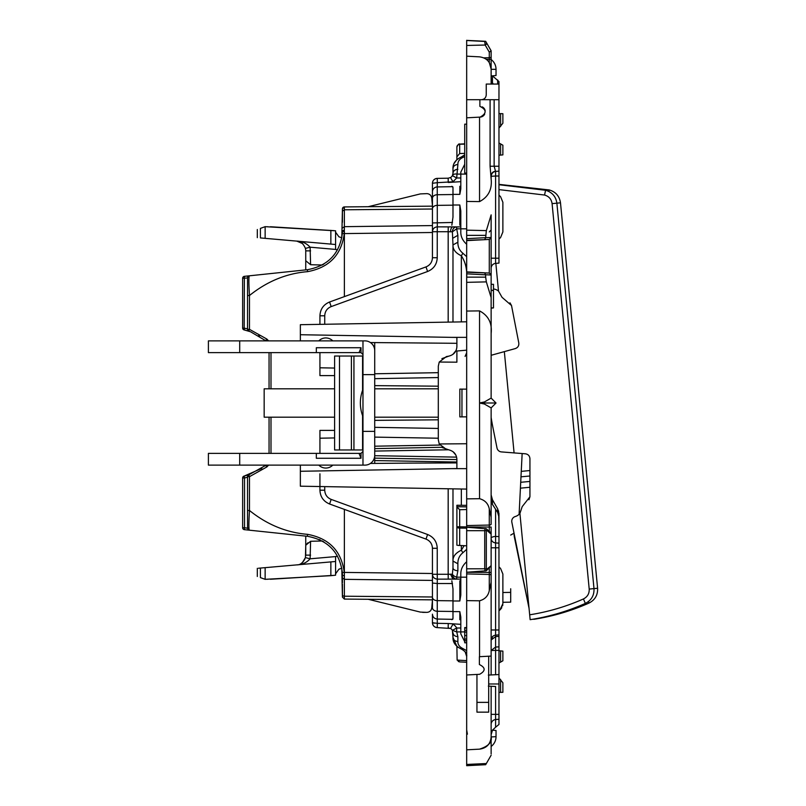 <?xml version="1.0" encoding="UTF-8"?>
<svg xmlns="http://www.w3.org/2000/svg" width="806" height="806" viewBox="0 0 806 806"><rect width="100%" height="100%" fill="white"/><g stroke="black" fill="none" stroke-linecap="round" stroke-linejoin="round"><path stroke-width="1.21" d="M362.972 449.96L334.601 449.96L334.601 356.04L362.972 356.04M362.972 417.186L362.579 415.735C359.617 407.242 359.617 398.758 362.579 390.265L362.579 356.04M362.972 388.814L362.579 390.265M362.972 431.371L362.972 451.431L361.017 453.385L239.704 453.385L239.704 465.122L364.927 465.122A9.783 9.783 0 0 0 374.719 455.34L374.719 431.371L362.972 431.371L362.972 354.569L361.017 352.615L361.017 347.729L359.033 352.615L361.017 352.615M374.719 431.371L374.719 374.629L362.972 374.629M239.704 340.878L239.704 352.615L208.401 352.615L208.401 340.878L362.972 340.878L362.972 354.569M374.719 374.629L374.719 350.66A9.783 9.783 0 0 0 364.927 340.878L362.972 340.878M239.704 465.122L208.401 465.122L208.401 453.385L239.704 453.385M316.335 453.385L316.335 458.271L361.017 458.271L359.033 453.385M361.017 458.271L361.017 453.385M359.033 352.615L316.335 352.615L316.335 347.729L361.017 347.729M327.629 352.615L320.304 352.615M321.302 340.878L326.773 340.878M316.335 352.615L239.704 352.615M362.972 451.431L362.972 465.122M334.601 417.186L264.166 417.186L264.166 388.814L334.601 388.814M488.668 656.215A13.692 13.692 0 0 1 488.688 656.961L488.688 712.151L476.951 712.151L476.951 702.369L488.688 702.369M476.951 674.441L476.951 702.369M451.844 186.297L452.982 187.435L452.982 194.357L459.833 194.357L460.81 188.886L460.81 172.111L464.719 164.283M451.844 580.794L452.982 588.884L452.982 600.994L459.833 600.994L460.81 595.07L460.81 574.527C460.619 569.63 462.573 565.369 466.674 561.752M466.674 244.248C462.573 240.631 460.619 236.37 460.81 231.473L460.81 210.93L459.833 205.006L459.833 225.206M452.982 194.357L452.982 217.116L451.844 225.206M452.982 600.994L452.982 611.643L459.833 611.643L460.81 617.114L460.81 633.889L464.719 641.717M452.982 611.643L452.982 618.565L451.844 619.703M465.092 356.403L466.674 352.796L465.092 356.403M466.674 389.147L459.833 389.107L459.833 416.893L466.674 416.853M491.136 75.966L496.033 75.502L496.033 69.326A12.231 12.231 0 0 0 491.136 59.533L491.136 50.778L485.665 41.297L466.674 40.391M466.674 40.3L466.674 56.178L479.55 56.853C486.633 57.861 490.501 61.931 491.136 69.064L491.136 84.056M466.674 69.165L466.674 70.142L466.674 69.165M484.728 41.449A1.955 1.955 0 0 1 486.32 42.426L486.764 43.202L486.32 42.426A1.955 1.955 0 0 0 484.728 41.449L466.674 40.502L484.728 41.449L485.172 45.035A1.955 0.806 150 0 0 486.764 43.202L491.136 50.778L491.136 56.863L491.136 50.879L489.282 52.158L489.282 57.72L483.771 57.851M466.674 56.178L466.674 99.712L490.088 99.712L490.088 166.238L494.138 166.238L495.599 171.426A4.896 4.896 0 0 0 491.136 176.302L495.599 176.02L495.599 171.426A4.896 4.896 0 0 0 491.136 176.302C491.479 173.492 492.97 171.869 495.599 171.426L498.964 171.134L495.599 171.426M493.302 84.056L492.446 82.877L492.446 75.835L498.964 81.537L498.964 99.712L490.088 99.712M484.708 114.12A5.38 5.38 0 0 1 480.164 117.102L466.674 117.817L466.674 99.712M482.159 106.855A5.38 5.38 0 0 1 485.182 110.765M479.882 99.712L479.882 106.352C486.743 109.767 486.834 113.344 480.164 117.102L479.55 117.142L479.55 201.601C488.386 196.926 492.244 189.38 491.136 178.972L491.136 176.302M466.674 117.817L466.674 201.44L479.55 201.601M486.34 230.617L491.136 214.87L491.136 237.478A1.955 1.955 0 0 1 490.572 238.858A1.955 1.955 0 0 0 491.136 237.478L489.282 239.432L484.608 239.684L485.665 237.75L486.34 230.617L466.674 230.153L466.674 240.621L489.282 239.432L489.282 273.063L466.674 272.226M466.674 201.44L466.674 230.153M484.608 239.684L466.674 240.269M485.665 274.826L466.674 273.828L466.674 271.874L484.608 272.821L485.665 274.826L485.665 277.143L466.674 277.143L466.674 238.667L485.665 237.669M484.608 272.821L489.282 273.063L491.136 275.017A1.955 1.955 0 0 0 490.572 273.637M485.665 277.143L486.34 281.878L491.136 297.626L491.136 236.047M466.674 277.143L466.674 311.056L479.55 310.894C488.386 315.569 492.244 323.115 491.136 333.523L491.136 297.626M466.674 311.056L466.674 498.874L479.55 498.702C484.9 500.163 488.154 503.538 489.282 508.848L491.136 517.25L491.136 524.162A1.955 0.887 180 0 1 489.282 525.049L466.674 525.583L466.674 498.874M491.136 533.834L491.136 527.043L466.674 527.043L466.674 525.583M466.674 534.076L466.674 533.098M466.674 527.598L466.674 530.691L484.728 530.691L485.172 528.464M466.674 530.691L466.674 571.907M485.172 571.031L484.728 568.804L466.674 568.804M466.674 566.406L466.674 565.429M486.33 570.779L466.674 572.26L491.136 572.462L491.136 565.772L486.381 570.729L486.764 569.278L484.728 568.804L484.728 530.691L486.764 530.227L491.136 534.177L490.642 532.625L486.381 528.776A1.955 1.541 132.1 0 1 486.764 530.227M466.674 600.631L466.674 674.975L479.641 674.3C485.706 670.884 485.615 667.62 479.379 664.527L479.379 656.699L491.136 656.084L491.136 582.254L489.282 590.657C488.154 595.966 484.9 599.342 479.55 600.792L466.674 600.631L466.674 572.462M488.335 686.118L491.136 686.269L491.136 736.936C490.501 744.069 486.633 748.139 479.55 749.147C488.386 746.245 492.244 742.175 491.136 736.936L491.136 753.922M488.335 675.085L495.599 674.713L491.136 674.944L491.136 656.084M466.674 674.975L466.674 749.822L479.55 749.147M466.674 749.822L466.674 765.609M466.674 765.7L485.665 764.703L491.136 755.222M466.674 736.835L466.674 735.858L466.674 736.835M466.674 640.73L464.719 640.73L464.719 627.592L466.674 627.592M464.719 642.795L466.674 642.795L464.719 642.795L464.719 640.73M452.982 611.472L437.245 611.27A4.896 3.546 0 0 1 432.439 607.724L432.439 583.06L437.245 583.524L437.275 620.691M457.123 660.084L466.674 660.628L466.674 662.26L459.672 661.897L457.123 660.084L456.891 646.402L452.982 637.435L452.982 632.7C453.274 635.108 454.906 636.438 457.879 636.669L456.76 632.055M466.674 655.097L466.674 650.644L462.886 648.568L461.334 649.032C465.415 651.369 467.198 653.847 466.674 656.457L465.133 651.792M456.891 646.402L458.14 647.409M457.879 636.669L457.879 641.495C457.758 644.538 459.42 646.896 462.886 648.568M460.81 628.015L456.68 628.015L452.388 630.352A4.896 4.896 0 0 0 450.524 628.448L452.952 624.207A9.783 9.783 0 0 1 456.68 628.015L456.68 631.904L452.388 630.352L452.982 637.435C452.781 642.422 455.571 646.291 461.334 649.032L462.231 649.394M460.81 624.338L448.247 623.522L448.176 627.803L448.791 627.854M452.781 619.33L437.245 619.058L437.315 623.33L432.439 622.726C432.731 625.668 434.333 627.3 437.245 627.612L450.524 628.448M452.488 583.534L437.245 583.524L437.315 579.141C434.353 578.849 432.721 577.227 432.439 574.285L432.439 548.282C432.218 543.879 430.072 540.806 426.001 539.093L329.583 504.002C323.478 501.423 320.264 496.828 319.932 490.209L319.932 473.817M452.982 488.859L452.982 567.867L452.388 574.215A4.896 4.292 90 0 0 456.68 579.101L456.68 577.177A4.896 2.811 -157.5 0 1 452.388 574.215L450.524 574.215L452.952 579.101L460.81 579.101L437.315 579.141L437.245 574.285L448.176 574.285L448.247 579.141M466.674 549.309L462.886 552.755C459.43 555.546 457.758 559.223 457.879 563.797L457.879 570.719L456.68 577.177L466.674 577.177M464.145 545.692L461.334 550.216L462.886 552.755M466.674 528.172L459.672 528.091L459.672 545.45L466.674 545.803L457.868 545.38M459.672 545.45L457.737 545.37M466.674 505.352L456.891 505.261L456.891 526.812A2.932 1.28 0 0 0 459.672 528.091L459.672 526.812L456.891 526.812L456.891 545.199M457.123 507.175L459.672 509.745L466.674 509.513L466.674 506.893L456.891 506.702M466.674 443.743L439.24 443.965L446.393 449.426L448.811 449.859C453.899 451.179 456.599 454.393 456.891 459.491L456.891 468.548L300.356 471.278L300.356 486.189L466.432 489.091M466.674 337.361L451.602 337.361L456.891 337.452L456.891 346.509C456.599 351.607 453.899 354.821 448.811 356.141L446.393 356.574L439.24 362.035L456.891 362.186L456.891 351.023L466.674 350.167L456.891 351.023M466.674 321.796L300.356 324.697L300.356 334.722L451.602 337.361L300.356 334.722L300.356 340.878M466.674 295.973L466.674 281.103M461.334 321.886L461.334 255.784C465.415 261.95 467.198 269.244 466.674 277.687M460.81 226.899L452.952 226.899A4.896 2.428 90 0 0 450.524 231.785L452.388 231.785L452.982 244.943C452.781 249.427 455.571 253.044 461.334 255.784L462.886 253.245L466.674 256.691L466.674 268.277M466.674 228.823L456.68 228.823L456.68 226.899A4.896 4.292 90 0 0 452.388 231.785L456.68 228.823L457.879 235.281L457.879 242.203C457.758 246.777 459.43 250.454 462.886 253.245M432.439 207.333L432.439 191.808A4.896 4.866 0 0 1 437.245 186.942L437.315 226.859L456.68 226.899M452.781 186.67L437.245 186.942L437.315 182.67L452.952 181.793L450.524 177.552L448.176 178.197L450.524 177.552A4.896 4.896 0 0 0 452.388 175.648L452.982 173.3A4.896 3.97 0 0 1 457.879 169.331C454.906 169.562 453.274 170.892 452.982 173.3L452.962 173.774M460.81 177.985L456.68 177.985L457.879 164.505C454.906 164.746 453.274 166.096 452.982 168.565L452.982 173.3M457.879 164.505C457.758 161.462 459.43 159.104 462.886 157.432L464.719 156.636M462.886 157.432L461.334 156.969L464.719 154.823M464.719 153.382L459.672 153.543L456.891 156.777L456.891 159.598M452.982 168.565C452.781 163.578 455.571 159.709 461.334 156.969L464.145 155.306M464.719 144.133L459.017 144.214M464.719 143.841L459.672 144.103C459.017 143.458 458.09 144.435 456.891 147.035L456.891 156.777M458.332 144.516L457.143 145.866M432.439 191.808L432.439 183.274L437.315 182.67L432.439 183.274C432.731 180.332 434.333 178.7 437.245 178.388L448.176 178.197L448.247 182.478L460.81 181.662M498.964 663.036L498.964 665.968L498.964 663.036L502.873 660.779L502.873 651.107L500.586 650.905L500.586 662.109M491.136 736.936L496.033 736.674L496.033 730.498L492.476 730.165L491.136 734.689M498.964 617.749L498.964 620.68L498.964 617.749M498.964 560.019L498.964 557.087L498.964 560.019M498.964 245.981L498.964 248.913L498.964 245.981M498.964 188.251L498.964 185.32L498.964 188.251M498.964 142.964L498.964 140.032L498.964 142.964L500.586 143.891L500.586 155.095L502.873 154.893L502.873 145.221L500.586 143.891M466.674 639.057L464.719 639.057M466.674 635.551L464.719 635.551M466.674 632.075L464.719 632.075M466.674 630.383L464.719 630.383M466.674 173.089L464.719 173.089L464.719 124.174L466.674 124.174M466.674 642.714L464.719 642.714M466.674 642.694L464.719 642.694M466.674 628.015L464.719 628.015M491.136 739.757L491.136 731.052L491.136 739.757M486.27 59.301L491.136 59.301L491.136 56.863L491.136 70.344M466.674 45.458L485.172 45.035L486.764 43.202L491.136 50.879M491.136 56.863L491.136 56.863A1.955 0.856 -0 0 1 489.282 57.72L489.282 62.586L491.136 69.064M498.964 99.712L498.964 263.099L495.599 263.391A4.896 4.896 0 0 0 491.136 268.267A4.896 4.896 0 0 1 495.599 263.391L495.599 258.202L491.136 258.202M498.964 84.056L486.25 84.056L486.25 94.826C485.958 97.798 484.325 99.43 481.353 99.712M490.088 166.238L491.136 178.972M491.136 333.523L491.136 398.114L484.386 401.972L484.436 403L496.033 403L491.136 398.104M479.55 310.894L479.55 403L484.386 401.972M484.386 404.028L484.436 403L479.55 403L484.386 404.028L491.136 407.886L491.136 517.25M491.136 494.924L492.446 499.74L497.655 508.808L498.964 513.462L498.964 517.039L497.655 512.455L492.446 504.385L491.136 500.687L491.136 524.162M486.32 528.726A1.955 1.541 132.1 0 1 486.381 528.776L466.674 527.245M486.764 569.278L491.136 565.671M491.136 582.254L491.136 572.462M491.136 565.328L491.136 534.177M498.964 650.382L495.599 650.382L495.599 674.713L498.964 674.531L498.964 646.845L495.599 647.057L491.136 650.492L495.599 650.382L495.599 635.158A4.896 4.896 0 0 0 491.136 640.035L495.599 636.579L498.964 636.377L498.964 634.866L495.599 635.158A4.896 4.896 0 0 0 491.136 640.035L492.748 636.408M495.599 686.5L491.136 686.269L495.599 686.5L491.136 686.269L495.599 686.5L495.599 714.358L491.136 714.358M434.444 623.209L432.439 622.726A4.896 4.896 0 0 0 437.245 627.612L437.315 623.33L448.247 623.522M459.672 661.897L458.332 661.484M457.879 641.495C454.906 641.254 453.274 639.904 452.982 637.435M437.245 619.058C434.313 618.726 432.711 617.104 432.439 614.192L432.439 622.726M432.439 583.06L432.439 574.285L437.245 574.285L437.245 548.282C436.912 541.672 433.688 537.068 427.583 534.499L331.175 499.408L329.583 504.002M450.524 574.215L448.176 574.285L448.176 488.768M461.334 545.561L461.334 550.216C455.571 552.956 452.781 556.573 452.982 561.057L457.879 563.797M452.982 561.057L452.982 567.867A4.896 2.851 0 0 0 457.879 570.719M456.891 526.812L456.891 544.665M300.356 486.189L300.356 473.475M300.356 465.122L300.356 471.278M439.24 362.035L438.303 366.206L438.303 439.794L439.24 443.965M441.9 358.63L448.811 356.141M452.801 354.469L456.015 350.56M452.982 194.528L437.245 194.73A4.896 3.546 0 0 0 432.439 198.276L432.439 231.715L437.245 231.715L437.245 257.719C436.912 264.328 433.688 268.932 427.583 271.501L426.001 266.907L329.583 301.998C323.478 304.577 320.264 309.172 319.932 315.791L319.932 324.355M450.524 231.785L448.176 231.715L448.176 322.118M457.879 242.203L452.982 244.943L452.982 322.037M452.982 238.133L457.879 235.281M448.247 226.859L448.176 231.715L437.245 231.715L437.315 226.859C434.353 227.151 432.721 228.773 432.439 231.715L432.439 257.719L437.245 257.719M466.674 174.096L456.68 174.096A4.896 3.698 -151.4 0 0 452.388 175.648L456.68 177.985L452.952 181.793M454.07 163.517L456.76 159.729M498.964 714.358L495.599 714.358L495.599 719.546L498.964 719.244L495.599 719.546A4.896 4.896 0 0 0 491.136 724.413A4.896 4.896 0 0 1 495.599 719.546L495.599 727.224L498.964 724.463L498.964 681.05M498.561 510.853L498.964 525.29M498.964 517.039L498.964 536.595L495.599 536.433L495.599 542.932A4.896 4.594 0 0 1 491.136 538.358A4.896 1.934 0 0 1 495.599 536.433L495.599 509.14M498.964 629.98L495.599 629.98L495.599 635.158L498.964 634.866L498.964 536.595M498.964 636.377L498.964 646.845M488.688 683.982L498.964 683.982L498.964 674.531M498.964 610.898L500.586 609.276L502.873 603.744L502.873 574.023L500.586 568.492L498.964 566.87L500.586 568.492L502.873 574.023L502.873 603.744L499.77 610.092M498.964 239.13L500.586 237.508L502.873 231.977L502.873 202.256L500.586 196.724L498.964 195.102L500.586 196.724L502.873 202.256L502.873 231.977L500.586 237.508L498.964 239.13M495.599 727.224L492.446 730.206M496.033 736.674A12.231 12.231 0 0 1 491.136 746.467M495.579 649.354L495.599 650.472M492.446 82.877L491.136 78.132M491.811 84.056A4.896 4.896 0 0 1 491.136 81.587M498.964 155.236L500.586 155.095M498.964 113.565L502.873 113.706L502.873 123.227L498.964 128.083M491.136 175.758C491.368 173.139 492.859 171.597 495.599 171.144M491.136 290.482L493.484 290.482L491.136 290.361M491.136 290.241L493.484 290.361M493.484 290.241L493.484 284.317L491.136 284.317L493.484 284.317M493.484 290.482L493.484 307.892L491.136 307.892M491.136 308.204L493.484 307.892M491.136 407.896L496.033 403M502.873 602.294L502.873 603.744L502.873 602.294L510.702 602.153L510.702 592.37L502.873 592.511M433.94 626.252L435.442 627.239M456.891 462.019L374.719 460.579L374.719 458.14L374.719 463.41M441.799 447.29L374.719 448.63L374.719 446.192L439.834 445.053M334.601 437.94L319.932 438.202L319.932 453.385M408.471 463.118L456.891 462.906M455.823 455.037L453.053 451.713M448.811 449.859L442.01 447.461M438.303 372.674L374.719 373.783L438.303 372.674M374.719 342.59L374.719 372.674M334.601 368.06L319.932 367.798L319.932 352.615M426.001 266.907L426.001 266.907C430.072 265.194 432.218 262.121 432.439 257.719M433.94 179.748L435.442 178.761M498.964 650.764L500.586 650.905M498.964 677.917L502.873 682.773L502.873 692.294L498.964 692.435M498.964 543.153L495.599 542.932L495.599 547.798L491.136 547.798M502.873 145.221L502.873 154.893M502.873 113.706L502.873 123.227M502.803 604.843L502.612 605.78M501.806 607.704L500.586 609.276M334.601 430.394L319.932 430.394L319.932 438.202M456.891 459.571L374.719 458.14L374.719 451.078L448.438 449.788M334.601 375.606L319.932 375.606L319.932 367.798M374.719 437.114L438.303 438.222M438.303 419.815L374.719 420.369M438.303 386.185L374.719 385.631M514.268 536.413L513.956 533.199M513.996 533.643L513.916 532.454M491.136 417.417A234.798 234.798 0 0 0 492.95 427.674L497.01 447.995A4.896 4.896 0 0 0 501.423 451.914L525.421 453.798C528.192 454.262 529.693 455.884 529.935 458.674L529.935 496.788L522.197 506.642L519.92 513.472L530.147 619.673C549.259 616.691 567.666 611.27 585.347 603.422C591.403 600.339 594.284 595.392 593.992 588.612L556.875 203.172L560.492 202.83C559.475 196.11 555.707 191.808 549.178 189.934C555.707 191.808 559.475 196.11 560.492 202.83L597.599 588.259C597.891 595.05 595.009 599.986 588.964 603.079C571.273 610.928 552.876 616.348 533.763 619.33L533.733 619.089M491.136 355.406A4.896 4.896 0 0 1 492.093 355.023L504.334 351.628L514.087 452.912M514.278 536.615L529.048 608.328L511.84 522.197A4.896 4.896 0 0 1 515.084 516.596L515.538 516.445A9.783 9.783 0 0 0 519.92 513.472M493.484 288.961L493.635 288.981A9.783 9.783 0 0 1 498.501 291.067L495.841 263.371M504.334 351.628L515.296 348.585C517.926 347.608 519.084 345.734 518.792 342.943L511.518 305.534L502.047 297.333L498.501 291.067M529.935 496.788L528.927 499.75M511.518 305.534L509.966 302.814M498.964 189.601L544.554 195.042L545.561 190.287C552.09 192.16 555.868 196.452 556.875 203.172L556.875 203.172C555.868 196.452 552.09 192.16 545.561 190.287L498.964 184.715M544.554 195.042C548.906 196.291 551.415 199.153 552.09 203.636L589.206 589.065L593.992 588.612C594.284 595.392 591.403 600.339 585.347 603.422L583.443 598.949C566.215 606.596 548.292 611.875 529.673 614.807M265.144 238.344L265.144 226.667L260.409 228.39C256.288 229.891 256.288 229.891 260.409 228.39C256.288 229.891 256.288 229.891 260.409 228.39L260.409 237.931C256.288 237.569 256.288 237.569 260.409 237.931L335.578 244.51L335.578 249.487L337.513 249.8M322.289 265.013L310.592 264.721L310.119 247.19C306.562 243.291 302.129 241.276 296.81 241.115C302.129 241.276 306.562 243.301 310.119 247.19C306.562 243.291 302.129 241.276 296.81 241.115L302.401 243.503M335.578 244.51L335.578 230.808L265.144 226.667M432.439 206.155L344.374 206.92L342.429 208.875A1.955 1.955 0 0 1 344.374 206.92L342.429 208.875L341.804 237.77L338.933 236.823L335.578 232.178M330.863 575.675L265.144 579.333L265.144 567.656L330.863 561.903L330.863 575.675L335.578 575.192L335.578 556.513L337.513 556.2M305.726 250.364L305.434 248.409L310.119 247.19C306.562 243.301 302.129 241.276 296.81 241.115L297.082 241.145M305.746 260.741L310.592 264.721L305.746 260.741L305.746 250.868L305.746 260.741L305.746 250.868L305.746 260.741L310.592 264.721L305.746 260.741L305.746 269.889M335.578 573.822L338.933 569.177L341.804 568.23L342.429 597.125L344.374 599.08L432.439 599.845M322.289 540.987L310.592 541.279L305.746 545.259L310.592 541.279L305.746 545.259L305.746 555.133L305.746 545.259L310.592 541.279L305.746 545.259L305.746 536.111M305.434 248.409C303.257 243.452 300.386 241.024 296.81 241.115L297.202 241.155M302.502 562.407L305.434 557.591L310.119 558.81C306.562 562.709 302.129 564.724 296.81 564.885C302.129 564.724 306.562 562.699 310.119 558.81C306.562 562.709 302.129 564.724 296.81 564.885C302.129 564.724 306.562 562.699 310.119 558.81C306.562 562.709 302.129 564.724 296.81 564.885L296.82 564.885C302.129 564.724 306.562 562.699 310.119 558.81C306.562 562.709 302.129 564.724 296.81 564.885C302.129 564.724 306.562 562.699 310.119 558.81L310.592 541.279L305.746 545.259L305.746 555.133L305.746 545.259L310.592 541.279M305.726 555.636L305.746 545.259L307.942 542.75M330.863 561.903L335.578 561.49L330.863 561.903M297.082 564.855L296.82 564.885C300.386 564.976 303.257 562.548 305.434 557.591L305.746 545.259M304.749 559.435L302.844 562.084M265.144 579.333L260.409 577.61C256.288 576.109 256.288 576.109 260.409 577.61L260.409 568.069L258.484 568.24L265.144 567.656M334.127 575.343L270.463 579.252M267.602 579.302C265.627 579.333 265.627 579.333 267.602 579.302C265.627 579.333 265.627 579.333 267.602 579.302C265.627 579.333 265.627 579.333 267.602 579.302C265.627 579.333 265.627 579.333 267.602 579.302C265.627 579.333 265.627 579.333 267.602 579.302C265.627 579.333 265.627 579.333 267.602 579.302C265.627 579.333 265.627 579.333 267.602 579.302C265.627 579.333 265.627 579.333 267.602 579.302M267.602 226.698C265.627 226.667 265.627 226.667 267.602 226.698C265.627 226.667 265.627 226.667 267.602 226.698C265.627 226.667 265.627 226.667 267.602 226.698C265.627 226.667 265.627 226.667 267.602 226.698M334.127 230.657L270.463 226.748M519.104 514.319L522.147 453.546M300.356 270.453L244.389 276.337A1.955 1.955 0 0 0 242.636 278.282L242.636 328.012A1.955 1.955 0 0 0 244.178 329.926L250.595 331.78L265.97 340.878L266.887 339.074L268.579 340.878L266.887 339.074L265.627 340.565L266.887 339.074L249.467 329.332L247.533 329.332A1.955 1.955 0 0 0 248.883 331.195L244.178 329.926L244.389 276.337L307.388 269.718C327.992 265.859 339.638 253.769 342.338 233.458L344.384 233.589L344.384 296.608M510.702 588.763L510.702 592.37M510.702 535.073L514.027 533.159M432.439 225.579L344.374 226.667L344.273 233.589C341.442 254.918 329.211 267.612 307.57 271.662C286.493 273.395 267.129 281.344 249.467 295.52C248.752 283.712 248.691 277.143 249.286 275.823A1.955 1.955 0 0 0 247.533 277.768L247.533 278.544M307.57 534.338L307.388 536.282L244.389 529.663L244.53 527.718L247.533 528.232L247.533 510.48L249.467 510.48C267.098 524.646 286.462 532.595 307.57 534.338C329.211 538.388 341.442 551.082 344.273 572.411L342.338 572.542L342.429 575.202L344.364 575.897L344.374 596.218L432.439 596.984M344.384 509.392L344.364 575.897M247.966 276.539L247.533 277.969L242.636 278.282L242.636 279.057M247.825 276.74L248.419 276.126M342.429 222.224L342.429 211.172L342.429 222.224M261.809 468.397L244.178 476.074L248.883 474.805L244.178 476.074L248.883 474.805L249.467 476.668L249.467 510.48C248.752 522.278 248.691 528.847 249.286 530.177L247.533 527.456M258.595 335.548L259.552 336.132M344.374 230.103L342.429 230.798L342.338 233.458M247.533 510.48L247.533 476.668L249.467 476.668L266.887 466.926L268.579 465.122L266.887 466.926L265.627 465.435L248.883 474.805L249.467 476.668M307.388 536.282C327.992 540.141 339.638 552.231 342.338 572.542L342.429 582.667M249.467 295.52L247.533 295.52L247.533 329.332L248.883 331.195L249.467 329.332L249.467 295.52M269.053 453.385L269.053 417.186M269.053 388.814L269.053 352.615M247.533 295.52L247.533 277.768M431.764 198.105L432.439 205.762L431.764 198.105C431.291 195.364 429.669 193.873 426.898 193.631L420.319 193.914L368.231 206.709M242.636 527.718L244.53 527.718L244.53 477.988L242.636 477.988L242.636 527.718A1.955 1.955 0 0 0 244.389 529.663L249.286 530.177M247.533 476.668A1.955 1.955 0 0 1 248.883 474.805L247.533 476.668M247.805 529.23L248.46 529.895M323.821 541.884L322.753 541.249M320.184 539.899L319.367 539.516M323.821 264.116L323.015 264.6M422.656 612.369L426.898 612.369C429.669 612.127 431.291 610.636 431.764 607.895L432.439 600.238L431.764 607.895C431.291 610.636 429.669 612.127 426.898 612.369L420.319 612.086L368.231 599.291L387.041 599.452M242.636 477.988A1.955 1.955 0 0 1 244.178 476.074L244.53 477.988L247.533 477.233M342.429 594.828A1.955 1.38 180 0 0 344.374 596.218L344.374 599.08L342.429 597.125L342.429 584.229M413.216 610.333L368.231 599.291L413.216 610.333M344.374 206.92A1.955 1.955 0 0 0 342.429 208.875A1.955 1.955 0 0 1 344.374 206.92L344.374 209.782L432.439 209.016M247.764 475.731A1.955 1.955 0 0 1 248.218 475.177M344.374 599.08L342.429 597.125L344.374 599.08M374.357 600.792L368.231 599.291L374.357 600.792M498.964 184.362L549.178 189.934L548.886 191.485M593.992 588.612L597.599 588.259L560.492 202.83M597.599 588.259C597.891 595.05 595.009 599.986 588.964 603.079L588.37 601.608M339.497 449.96L339.497 356.04M353.935 449.96L353.935 356.04M362.579 449.96L362.579 415.735M351.396 449.96L351.396 356.04M461.959 416.883L461.959 389.117M452.982 205.006L459.833 205.006M459.833 186.297L459.833 194.357M459.833 611.643L459.833 619.703M459.833 580.794L459.833 600.994M485.172 45.035L489.282 52.158M485.665 235.362L466.674 235.362M486.34 281.878L466.674 282.352M479.55 403L479.55 498.702M489.282 508.848L489.282 531.396M489.282 568.109L489.282 574.456L466.674 573.912M489.282 590.657L489.282 574.456A1.955 0.887 180 0 1 491.136 575.343M479.55 600.792L479.55 656.699M486.34 763.534L466.674 764.451M456.68 631.904L464.719 631.904M432.439 597.276A4.896 3.365 0 0 0 437.245 600.641L452.982 600.823M466.674 526.892L459.672 526.812L459.672 509.745M461.334 505.03L461.334 489M451.602 468.639L466.674 468.639M432.439 222.94L452.488 222.466M432.439 208.724A4.896 3.365 0 0 1 437.245 205.359L452.982 205.177M456.891 147.035A2.932 2.64 0 0 1 459.672 144.395L459.672 153.543M494.138 99.712L494.138 166.238L498.964 166.238M485.665 237.75L491.136 237.468M485.665 274.745L491.136 275.027M486.32 530.691L486.32 568.804M324.737 486.612L324.737 490.209L319.932 490.209M324.737 490.209C324.959 494.622 327.105 497.685 331.175 499.408M427.583 271.501L331.175 306.592C327.105 308.315 324.959 311.378 324.737 315.791L324.737 324.274M324.737 315.791L319.932 315.791M437.315 182.67L437.245 178.388A4.896 4.896 0 0 0 432.439 183.274M496.033 69.326L491.136 69.326M498.964 258.202L495.599 258.202L495.599 176.02L498.964 176.02M500.586 113.626L500.586 126.502M498.964 547.798L495.599 547.798L495.599 629.98L491.136 629.98M492.446 499.74L492.446 504.385M426.001 539.093L427.583 534.499M437.245 548.282L432.439 548.282M331.175 306.592L329.583 301.998M500.586 679.498L500.586 692.374M497.655 508.808L497.655 512.455M497.655 79.965L497.655 84.056M374.719 455.692L456.589 457.123M374.719 427.331L438.303 428.439M374.719 378.669L438.303 377.561M521.492 471.349L529.935 470.533M521.25 476.789L529.935 476.003M520.998 482.26L529.935 481.444M529.935 487.257L520.696 488.144M556.875 203.172L552.09 203.636L589.206 589.065C589.398 593.599 587.473 596.883 583.443 598.949M335.578 249.417L310.119 247.19M305.746 250.868L310.592 250.868M330.863 230.325L330.863 244.097M335.578 556.583L310.119 558.81M310.592 555.133L305.746 555.133M432.439 232.501L344.384 233.589L344.374 231.231L342.419 231.665M432.439 573.499L344.384 572.411L344.364 575.202M270.997 352.615L270.997 388.814M270.997 417.186L270.997 453.385M432.439 580.421L344.374 579.333L342.429 577.952M342.429 211.172L344.374 209.782L344.374 226.667L342.429 228.048M307.57 271.662L307.388 269.718M247.533 328.767L242.636 328.012M344.364 597.931L344.364 597.397L344.364 597.931M248.883 331.195L249.467 329.332M244.53 328.012L244.178 329.926M244.53 477.988L244.178 476.074M318.813 465.122A9.783 9.783 0 0 0 332.787 465.122M332.787 340.878A9.783 9.783 0 0 0 318.813 340.878M438.303 417.186L374.719 417.186M438.303 388.814L374.719 388.814M466.674 147.347L466.755 148.697M467.42 734.155L466.674 729.893M489.282 231.947L491.136 229.992M370.407 463.45L412.047 463.087M370.407 342.55L456.891 343.306M257.316 229.519L257.316 237.659M257.316 568.341L257.316 576.481"/></g></svg>
